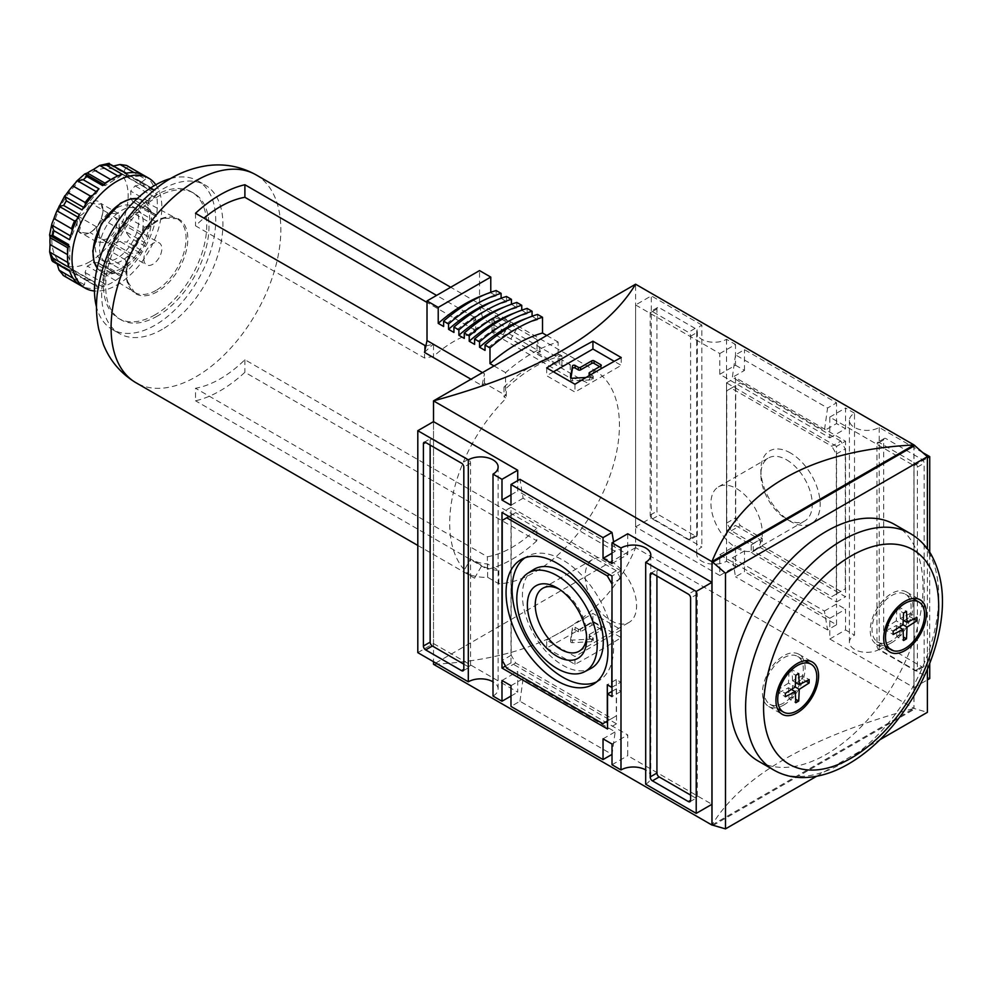 <?xml version="1.0" encoding="UTF-8"?>
<svg xmlns="http://www.w3.org/2000/svg" width="992" height="992" viewBox="0 0 992 992"><rect width="100%" height="100%" fill="white"/><g stroke="black" fill="none" stroke-linecap="round" stroke-linejoin="round"><path stroke-width="0.74" stroke-dasharray="4.96 3.72" d="M783.779 702.931A27.627 15.946 -60 0 1 769.966 704.295A27.627 15.946 -60 0 1 769.966 672.39A27.627 15.946 -60 0 1 797.593 656.444A27.627 15.946 -60 0 1 801.834 678.578A27.627 15.946 -60 0 1 783.779 702.931M783.779 705.002A30.169 17.422 -60 0 1 768.701 706.49A30.169 17.422 -60 0 1 768.701 671.658A30.169 17.422 -60 0 1 798.87 654.249A30.169 17.422 -60 0 1 803.495 678.416A30.169 17.422 -60 0 1 783.779 705.002M786.582 459.817A36.344 20.981 60 0 1 810.315 491.846A36.344 20.981 60 0 1 804.748 520.961A36.344 20.981 60 0 1 786.582 519.163L786.582 519.163A36.344 20.981 60 0 1 760.876 474.66A36.344 20.981 60 0 1 768.403 458.019A36.344 20.981 60 0 1 786.582 459.817M790.525 452.997A41.912 24.205 -120 0 0 760.876 470.109A41.912 24.205 -120 0 0 790.525 521.445L790.525 521.445A41.912 24.205 -120 0 0 820.161 504.333A41.912 24.205 -120 0 0 790.525 452.997M914.016 445.061L914.016 708.375L635.587 547.634L635.587 284.208M635.599 304.953L719.795 353.561L719.795 374.306L829.808 437.832L829.808 417.086L914.004 465.694L914.004 687.63L829.808 639.022L829.808 618.276L719.795 554.751L719.795 575.496L635.599 526.888L635.599 304.953L651.31 295.876L651.31 517.812L701.828 546.976A17.459 10.081 0 0 0 696.719 554.106A17.459 10.081 0 0 0 707.494 563.419A17.459 10.081 0 0 0 726.528 561.236L735.506 566.42L735.506 545.687L744.496 550.87L732.344 557.876L735.506 576.798L744.496 571.615L744.496 550.87M417.806 652.637L433.516 643.56L433.516 421.625L433.516 661.701M627.738 533.758L627.738 554.491L517.712 490.978L517.712 480.599M433.516 643.56L517.712 692.168L517.712 671.423L627.738 734.948L627.738 755.693L711.934 804.301M719.795 353.561L735.506 344.484L726.528 339.301A17.459 10.081 180 0 1 707.494 341.496A17.459 10.081 180 0 1 696.719 332.171A17.459 10.081 180 0 1 701.828 325.041L701.828 546.976M726.528 339.301L726.528 561.236M690.606 795.1L695.094 797.692A3.174 1.835 -120 0 0 696.682 797.841A3.174 1.835 -120 0 0 697.339 796.39L697.339 594.158A3.174 1.835 -120 0 0 695.094 590.277L659.172 569.532A3.174 1.835 -120 0 0 657.584 569.371A3.174 1.835 -120 0 0 656.927 570.834L656.927 576.017M922.87 452.662L879.21 427.453A17.459 10.081 180 0 1 860.176 429.635A17.459 10.081 180 0 1 849.4 420.323A17.459 10.081 180 0 1 854.509 413.193L854.509 635.128A17.459 10.081 0 0 0 849.4 642.258A17.459 10.081 0 0 0 860.176 651.57A17.459 10.081 0 0 0 879.21 649.388L929.727 678.553M879.21 427.453L879.21 649.388M493.012 696.062A17.459 10.081 0 0 0 498.133 688.932A17.459 10.081 0 0 0 493.012 681.802M645.693 784.213A17.459 10.081 0 0 0 650.814 777.083A17.459 10.081 0 0 0 645.693 769.953M613.602 541.917L615.189 551.366L612.014 553.201M615.189 551.366L523.119 498.22L519.957 479.31M523.119 498.22L510.979 505.238M732.344 557.876L824.402 611.035L827.564 629.945L836.554 624.762L744.496 571.615M827.564 629.945L735.506 576.798M519.957 701.245L523.119 678.677L615.189 731.823L612.014 754.391L519.957 701.245L510.979 706.428M735.506 354.863L732.344 377.431L824.402 430.578L827.564 408.01L735.506 354.863L744.496 349.68L836.554 402.826L827.564 408.01M695.094 328.414L659.172 307.669A3.174 1.835 -120 0 0 657.584 307.52A3.174 1.835 -120 0 0 656.927 308.971L656.927 511.202A3.174 1.835 -120 0 0 659.172 515.084L695.094 535.829A3.174 1.835 -120 0 0 696.682 535.99A3.174 1.835 -120 0 0 697.339 534.539L697.339 332.308A3.174 1.835 -120 0 0 695.094 328.414L688.361 332.308L652.426 311.562A3.174 1.835 -120 0 0 650.839 311.401A3.174 1.835 -120 0 0 650.182 312.864L650.182 515.084A3.174 1.835 -120 0 0 652.426 518.977L688.361 539.722A3.174 1.835 -120 0 0 689.948 539.871A3.174 1.835 -120 0 0 690.606 538.42L690.606 336.189A3.174 1.835 -120 0 0 688.361 332.308M701.828 325.041L651.31 295.876M719.795 374.306L735.506 365.23L735.506 344.484M829.808 437.832L845.531 428.755L836.554 423.572L824.402 430.578M735.506 365.23L744.496 370.413L732.344 377.431M829.808 417.086L845.531 408.01L845.531 428.755M854.509 413.193L845.531 408.01M914.004 465.694L927.396 457.969M914.004 687.63L927.396 679.904M929.727 663.512L929.727 552.184M829.808 639.022L845.531 629.945L854.509 635.128M829.808 618.276L845.531 609.2L845.531 629.945M824.402 611.035L836.554 604.016L845.531 609.2M719.795 554.751L735.506 545.687M719.795 575.496L735.506 566.42M635.599 526.888L651.31 517.812M927.396 669.253L927.396 548.836M913.917 445.011L913.917 708.424L927.396 712.318M894.71 524.532A136.536 78.827 -60 0 1 915.641 633.938A136.536 78.827 -60 0 1 826.448 754.267A136.536 78.827 -60 0 1 758.173 761.025M816.577 776.29L879.916 739.722M712.926 825.505L914.822 708.945M712.02 824.984L914.016 708.375C808.902 737.143 741.545 776.042 711.934 825.046M635.587 547.634L433.516 664.293C538.619 658.874 605.976 619.988 635.587 547.634M546.679 648.012L574.963 664.342A952.605 549.99 120 0 0 621.228 637.633L592.931 621.302A952.605 549.99 -60 0 1 546.679 648.012L546.679 640.187L574.963 656.518L621.228 629.821L592.931 613.478L546.679 640.187M621.228 637.633L621.228 629.821M592.931 621.302L592.931 613.478M596.638 681.888A71.759 41.428 -120 0 0 599.602 680.289A71.759 41.428 -120 0 0 598.722 597.953A71.759 41.428 -120 0 0 527.856 556.028A71.759 41.428 -120 0 0 524.991 557.789M533.572 569.594A57.152 32.996 -120 0 0 525.698 615.61A57.152 32.996 -120 0 0 562.848 665.334A57.152 32.996 -120 0 0 590.711 668.558M586.57 636.752A36.344 20.981 -120 0 0 586.644 634.595A36.344 20.981 -120 0 0 560.951 590.091A36.344 20.981 -120 0 0 559.042 589.074M610.898 620.595A36.344 20.981 -120 0 0 629.064 622.393A36.344 20.981 -120 0 0 629.064 580.432A36.344 20.981 -120 0 0 592.72 559.451A36.344 20.981 -120 0 0 587.152 588.566A36.344 20.981 -120 0 0 610.898 620.595M586.644 634.595L586.644 639.146M736.634 548.006A36.344 20.981 -120 0 0 754.8 549.804A36.344 20.981 -120 0 0 754.8 507.842A36.344 20.981 -120 0 0 718.456 486.861A36.344 20.981 -120 0 0 712.888 515.976A36.344 20.981 -120 0 0 736.634 548.006M840.819 441.068L740.218 382.986L735.729 385.578L735.729 517.812L740.218 525.586L762.228 538.296L762.228 546.071L840.819 591.443L845.308 588.851L845.308 448.843L840.819 441.068L831.829 446.251L731.24 388.182L726.752 390.774L726.752 522.995L731.24 530.77L753.25 543.48L753.25 551.254L831.829 596.626L836.318 594.034L836.318 454.026L831.829 446.251M836.318 454.026L845.308 448.843M836.318 594.034L845.308 588.851M831.829 596.626L840.819 591.443M753.25 551.254L762.228 546.071M753.25 543.48L762.228 538.296M731.24 530.77L740.218 525.586M726.752 522.995L735.729 517.812M726.752 390.774L735.729 385.578M731.24 388.182L740.218 382.986M836.554 446.388L726.528 382.862L726.528 530.646L751.229 544.906L751.229 552.68L836.554 601.946L836.554 446.388L845.531 441.192L735.506 377.679L735.506 525.462L760.207 539.722L760.207 547.497L845.531 596.762L845.531 441.192M836.554 601.946L845.531 596.762M751.229 552.68L760.207 547.497M751.229 544.906L760.207 539.722M726.528 530.646L735.506 525.462M726.528 382.862L735.506 377.679M620.769 682.186L620.769 578.472L616.28 570.698L515.691 512.628L511.202 515.22L511.202 655.216L515.691 663.003L611.791 718.481L616.28 715.889L616.28 679.594L620.769 682.186L612.014 687.245M620.769 578.472L612.014 583.532M616.28 679.594L607.302 684.778M616.28 715.889L607.526 720.948M611.791 718.481L602.814 723.664M515.691 663.003L506.714 668.186M511.202 655.216L502.225 660.412M511.202 515.22L502.225 520.403M515.691 512.628L508.958 516.51M616.28 570.698L609.547 574.591M620.992 570.834L510.979 507.309L510.979 662.867L616.503 723.8L616.503 688.795L620.992 691.387L620.992 570.834L612.014 576.017M620.992 691.387L612.014 696.57M616.503 688.795L612.014 691.387M616.503 723.8L607.526 728.984M510.979 662.867L505.474 666.041M510.979 507.309L501.989 512.492M917.377 467.12A3.174 1.835 -120 0 0 915.132 463.239L879.21 442.494A3.174 1.835 -120 0 0 877.622 442.333A3.174 1.835 -120 0 0 876.965 443.784L876.965 646.015A3.174 1.835 -120 0 0 879.21 649.909L915.132 670.654A3.174 1.835 -120 0 0 916.72 670.803A3.174 1.835 -120 0 0 917.377 669.352L917.377 467.12L924.122 463.239A3.174 1.835 -120 0 0 921.866 459.346L885.943 438.6A3.174 1.835 -120 0 0 884.356 438.452A3.174 1.835 -120 0 0 883.698 439.902L883.698 642.134A3.174 1.835 -120 0 0 885.943 646.015L921.866 666.76A3.174 1.835 -120 0 0 923.453 666.922A3.174 1.835 -120 0 0 924.122 665.458L924.122 463.239M463.822 664.169L468.311 666.76A3.174 1.835 -120 0 0 469.898 666.922A3.174 1.835 -120 0 0 470.555 665.458L470.555 463.239A3.174 1.835 -120 0 0 468.311 459.346L432.388 438.6A3.174 1.835 -120 0 0 430.801 438.452A3.174 1.835 -120 0 0 430.144 439.902L430.144 445.086M510.979 696.062L517.712 692.168M501.989 680.5L517.712 671.423M603.037 738.842L615.189 731.823M510.979 685.683L523.119 678.677M612.014 744.025L627.738 734.948M612.014 764.758L627.738 755.693M612.014 563.568L627.738 554.491M510.979 494.859L517.712 490.978M836.554 423.572L836.554 402.826M744.496 370.413L744.496 349.68M836.554 624.762L836.554 604.016M574.963 664.342L574.963 656.518M589.099 635.004A1.587 0.918 0 0 1 589.558 634.347L589.558 636.951L600.792 630.466A1.587 0.918 0 0 0 601.251 629.821A1.587 0.918 0 0 0 600.792 629.164L594.059 625.282A1.587 0.918 0 0 0 591.802 625.282L580.58 631.755A1.587 0.918 0 0 1 578.336 631.755L575.124 629.908A1.587 0.918 0 0 0 573.45 629.684A1.587 0.918 0 0 0 572.421 630.466L570.648 641.688A1.587 0.918 0 0 0 570.648 641.762A1.587 0.918 0 0 0 572.372 642.68L591.802 641.663A1.587 0.918 0 0 0 593.241 640.745A1.587 0.918 0 0 0 592.782 640.1L589.558 638.24A1.587 0.918 0 0 1 589.099 637.596L589.099 635.004A1.587 0.918 0 0 0 589.558 635.649L589.558 638.24M589.558 636.951A1.587 0.918 0 0 0 589.099 637.596M589.558 634.347L600.792 627.874A1.587 0.918 0 0 0 601.251 627.217A1.587 0.918 0 0 0 600.792 626.572L594.059 622.691A1.587 0.918 0 0 0 591.802 622.691L580.58 629.164L580.58 631.755M570.648 641.762L570.648 639.17A1.587 0.918 0 0 1 570.648 639.096L572.421 627.874A1.587 0.918 0 0 1 573.45 627.093A1.587 0.918 0 0 1 575.124 627.304L578.336 629.164A1.587 0.918 0 0 0 580.58 629.164M570.648 639.17A1.587 0.918 0 0 0 572.372 640.088L591.802 639.071A1.587 0.918 0 0 0 593.241 638.154A1.587 0.918 0 0 0 592.782 637.509L589.558 635.649M621.228 357.542L621.228 365.366L614.246 361.336M546.679 367.908L546.679 375.732L574.963 392.063L621.228 365.366M553.449 371.814L546.679 375.732M574.963 384.239L574.963 392.063M586.061 377.506L591.802 377.208A1.587 0.918 0 0 0 593.241 376.29A1.587 0.918 0 0 0 592.782 375.646L590.959 374.592M570.958 377.865L570.648 379.824A1.587 0.918 0 0 0 570.648 379.899A1.587 0.918 0 0 0 572.372 380.816L591.802 379.8A1.587 0.918 0 0 0 593.241 378.882A1.587 0.918 0 0 0 592.782 378.237L589.558 376.377A1.587 0.918 0 0 1 589.099 375.732L589.099 375.732A1.587 0.918 0 0 1 589.558 375.088L600.792 368.602A1.587 0.918 0 0 0 601.251 367.958A1.587 0.918 0 0 0 600.792 367.3L599.664 366.656M891.56 640.708A27.627 15.946 -60 0 1 877.746 642.072A27.627 15.946 -60 0 1 877.746 610.167A27.627 15.946 -60 0 1 905.374 594.22A27.627 15.946 -60 0 1 909.602 616.354A27.627 15.946 -60 0 1 891.56 640.708M891.56 642.779A30.169 17.422 -60 0 1 876.482 644.267A30.169 17.422 -60 0 1 876.482 609.435A30.169 17.422 -60 0 1 906.638 592.026A30.169 17.422 -60 0 1 911.264 616.193A30.169 17.422 -60 0 1 891.56 642.779M904.146 620.744L910.197 616.85L910.197 613.478L916.93 617.371M910.197 616.85L913.83 618.946M910.197 613.478L900.314 618.537L903.228 620.211M900.314 618.537L899.756 607.451L906.49 611.345M899.756 607.451L896.83 609.138L903.576 613.031M896.83 609.138L896.272 620.868L903.005 624.762L900.314 623.199L903.166 621.364M896.272 620.868L886.389 627.217L893.135 631.11M886.389 627.217L886.389 630.59L893.135 634.483M886.389 630.59L896.272 625.53L899.186 627.217M896.272 625.53L896.83 636.616L903.576 640.51M896.83 636.616L899.756 634.93L903.39 637.038M899.756 634.93L900.104 627.738M900.153 626.597L900.314 623.199M796.365 682.967L802.416 679.074L806.062 681.182M802.416 679.074L802.416 675.701L809.15 679.594M802.416 675.701L792.546 680.76L795.448 682.434M792.546 680.76L791.976 669.674L798.709 673.568M791.976 669.674L789.062 671.361L795.795 675.254M789.062 671.361L788.504 683.091L795.237 686.985L792.546 685.422L795.398 683.587M788.504 683.091L778.621 689.44L785.354 693.334M778.621 689.44L778.621 692.813L785.354 696.706M778.621 692.813L788.504 687.754L791.405 689.44M788.504 687.754L789.062 698.839L795.795 702.733M789.062 698.839L791.976 697.153L795.621 699.261M791.976 697.153L792.323 689.961M792.372 688.82L792.546 685.422M107.942 212.982L96.708 226.945L96.708 241.912L107.942 242.916L119.164 228.954L101.209 218.587C99.758 224.502 96.013 229.164 89.974 232.55A18.327 10.59 120 0 0 101.209 218.587L102.945 212.102L101.209 203.62A18.327 10.59 120 0 0 89.974 202.616C95.951 204.253 99.696 204.588 101.209 203.62L119.164 213.987L107.942 212.982L89.974 202.616A18.327 10.59 120 0 0 78.752 216.578A18.327 10.59 120 0 0 78.752 231.545A18.327 10.59 120 0 0 89.974 232.55C88.536 233.529 84.791 233.194 78.752 231.545C81.009 227.862 81.009 222.878 78.752 216.578C84.729 213.268 88.462 208.618 89.974 202.616M119.164 228.954L119.164 213.987M132.854 201.81L153.066 213.478L148.242 208.146A57.152 32.996 -60 0 0 148.242 201.215L154.826 197.296L156.265 193.948L140.542 184.872L135.036 185.876L130.671 191.072A57.152 32.996 120 0 1 130.671 198.003L132.854 201.81L155.546 214.421L135.036 202.752M153.066 213.478L154.826 214.173L156.265 216.541A63.513 36.667 120 0 0 156.265 193.948M49.922 235.476L69.849 246.487L49.674 235.166M84.742 173.972L85.448 173.947M126.406 173.203L127.15 174.803L107.372 163.382L108.178 163.122M107.372 163.382L106.789 165.391L107.917 165.627A57.152 32.996 120 0 1 113.113 166.098L114.179 166.148M145.452 179.192L141.348 182.392A57.152 32.996 -60 0 1 144.348 186.67L146.766 188.48L155.273 190.278L137.218 179.44L155.273 190.278A63.513 36.667 120 0 0 145.502 176.365L145.452 179.192L125.662 167.772L129.778 167.288A63.513 36.667 -60 0 0 128.464 166.47M125.662 167.772L123.764 172.248A57.152 32.996 120 0 1 126.765 176.514L127.745 177.494L137.218 179.44M156.265 216.541L140.542 207.464L136.412 203.372M132.978 212.834L126.765 217.05L144.348 227.205L152.756 224.254L132.978 212.834L139.562 212.251A63.513 36.667 -60 0 0 140.542 207.464M144.348 227.205A57.152 32.996 -60 0 1 141.348 234.943L123.764 224.787A57.152 32.996 120 0 0 126.765 217.05M123.764 224.787L125.662 231.669L129.778 237.46A63.513 36.667 -60 0 1 127.1 242.11L120.032 241.44L113.113 243.238A57.152 32.996 120 0 1 107.917 249.711L107.372 257.188L110.162 263.19A63.513 36.667 -60 0 1 106.491 266.426L100.886 264.901L97.762 262.607L93.36 262.607A57.152 32.996 120 0 1 90.359 264.467A57.152 32.996 120 0 1 87.358 266.079L85.052 272.465L86.936 277.723A63.513 36.667 -60 0 1 83.266 278.702L98.989 287.779L83.266 278.702M97.117 285.944L93.174 281.319L90.384 280.128A57.152 32.996 -60 0 1 85.188 279.657L84.469 284.816L82.051 286.266A63.513 36.667 120 0 0 98.989 287.779L77.339 274.524L80.563 277.562M77.339 274.524L74.14 270.332L72.813 269.973A57.152 32.996 120 0 1 67.605 269.514C65.596 269.415 64.616 270.717 64.678 273.395L66.328 277.19A63.513 36.667 -60 0 1 64.964 276.47M57.536 264.269L56.966 263.364A57.152 32.996 120 0 1 53.952 259.086L53.196 258.242L51.919 260.574M141.348 234.943L145.452 243.09L125.662 231.669M152.756 224.254L155.273 221.328A63.513 36.667 120 0 1 145.502 246.537L145.452 243.09M113.113 243.238L130.696 253.382L139.81 252.861L142.811 251.187L127.1 242.11M130.696 253.382A57.152 32.996 -60 0 1 125.488 259.854L127.15 268.609L107.372 257.188M142.811 251.187A63.513 36.667 120 0 1 125.872 272.254L127.15 268.609M99.659 264.021L117.974 274.263L110.943 272.763A57.152 32.996 -60 0 1 104.941 276.222L104.83 283.886L102.647 286.8A63.513 36.667 120 0 0 112.431 282.398A63.513 36.667 120 0 0 122.214 275.503L120.02 275.937L100.886 264.889M56.966 263.364L76 274.809L79.36 284.716M74.536 273.507A57.152 32.996 -60 0 1 71.536 269.241L76 274.809M53.952 259.086L71.536 269.241L71.511 271.163L51.733 259.743M71.511 271.163L69.75 271.324M67.555 254.634L69.775 260.102L68.597 267.146M67.642 247.752L69.452 246.586L68.597 244.553M68.349 246.103L69.452 246.586M71.536 228.706L72.156 235.228L69.589 239.754M76.595 220.001L78.752 218.24L77.984 217.174M79.36 214.545L78.827 217.657M85.374 204.774L84.94 207.539L82.051 209.907M92.64 195.424L96.348 193.316L97.117 192.138L96.174 191.592M98.989 188.827L97.117 192.138M102.647 185.578L104.83 185.306L103.862 184.586M104.941 183.148L104.954 185.702L119.449 176.861L117.85 175.944M110.124 180.085A57.152 32.996 -60 0 1 110.943 179.676L116.709 178.833M122.214 174.282L119.449 176.861M127.15 174.803L125.488 175.782L107.917 165.627M132.556 176.861L125.488 175.782A57.152 32.996 -60 0 1 130.696 176.241L132.556 176.861L139.81 175.931L134.056 172.608M142.811 174.815L139.81 175.931M101.209 218.587A18.327 10.59 120 0 0 102.945 210.093A18.327 10.59 120 0 0 101.209 203.62M474.536 578.2L481.839 565.552L470.617 559.066L481.839 565.552A105.425 60.872 120 0 0 498.84 570.425L487.605 563.952A105.425 60.872 -60 0 1 470.617 559.066L463.314 571.714L474.536 578.2A120.032 69.304 120 0 1 506.267 398.189L504.01 396.887A120.032 69.304 120 0 1 505.585 395.362L484.48 383.172A120.032 69.304 120 0 0 482.013 385.603L471.002 379.242M492.069 332.258L492.069 318.779L493.929 318.06A120.032 69.304 -60 0 1 510.471 321.954L518.221 326.232L510.855 338.842L587.264 382.949A105.425 60.872 120 0 0 570.264 378.076L493.929 334.006L492.069 332.258L493.929 331.886A105.425 60.872 120 0 1 503.155 334.614L587.264 382.949L594.568 370.301L450.703 287.246M536.796 528.252L244.9 359.724A105.425 60.872 -60 0 1 195.511 388.244L195.511 400.793A120.032 69.304 -60 0 0 220.212 390.774A120.032 69.304 -60 0 0 244.9 372.273L536.796 540.789L536.796 528.252A105.425 60.872 120 0 1 487.394 556.76L195.511 388.244M540.392 351.9L537.019 339.636L537.019 352.507A120.032 69.304 120 0 1 540.392 351.9L482.906 318.705A120.032 69.304 -60 0 0 473.928 320.738L475.788 319.114L473.928 316.969L473.928 329.518L427.006 302.424M473.928 329.518L475.788 331.588L473.928 333.064A105.425 60.872 120 0 0 433.516 356.401L424.526 358.038L195.511 225.816A105.425 60.872 -60 0 1 203.955 218.141M425.866 346.022L433.516 344.063L433.516 356.401M536.796 540.789A120.032 69.304 120 0 1 512.095 559.29A120.032 69.304 120 0 1 487.394 569.309L195.511 400.793M417.806 545.439L463.314 571.714A120.032 69.304 -60 0 0 487.605 577.294L498.84 583.78A120.032 69.304 120 0 0 534.552 572.26A120.032 69.304 120 0 0 612.969 466.488A120.032 69.304 120 0 0 594.568 370.301M424.526 352.408A120.032 69.304 -60 0 1 433.516 344.063M473.928 316.969L436.579 295.405M537.019 352.507L558.124 364.696L558.124 342.017A147.337 85.064 120 0 0 505.585 372.62L505.585 395.362M492.069 318.779L493.929 320.652L570.264 364.734A120.032 69.304 120 0 0 561.943 365.676L559.699 364.386A120.032 69.304 120 0 0 558.124 364.696M487.394 569.309L487.394 556.76M244.9 359.724L244.9 372.273M195.511 213.268L195.511 225.816M157.331 291.673A43.102 24.887 -60 0 1 127.633 281.517A43.102 24.887 -60 0 1 164.176 218.215A43.102 24.887 -60 0 1 187.624 242.966A43.102 24.887 -60 0 1 157.331 291.673M157.331 316.101A73.036 42.16 -60 0 1 120.826 319.722A73.036 42.16 -60 0 1 120.826 235.389A73.036 42.16 -60 0 1 193.849 193.217A73.036 42.16 -60 0 1 205.046 251.745A73.036 42.16 -60 0 1 157.331 316.101M155.087 314.811A73.036 42.16 -60 0 1 118.581 318.42A73.036 42.16 -60 0 1 118.569 234.087A73.036 42.16 -60 0 1 191.605 191.927A73.036 42.16 -60 0 1 202.802 250.443A73.036 42.16 -60 0 1 155.087 314.811M170.649 178.535A85.734 49.501 -60 0 1 197.954 180.928A85.734 49.501 -60 0 1 211.098 249.624A85.734 49.501 -60 0 1 155.087 325.178A85.734 49.501 -60 0 1 112.22 329.418A85.734 49.501 -60 0 1 96.497 306.962M162.279 329.319A85.734 49.501 -60 0 1 119.412 333.572A85.734 49.501 -60 0 1 119.412 234.571A85.734 49.501 -60 0 1 205.146 185.07A85.734 49.501 -60 0 1 218.29 253.778A85.734 49.501 -60 0 1 162.279 329.319M487.605 577.294L487.605 563.952M490.767 292.28L490.767 292.764A147.337 85.064 120 0 0 484.059 294.922M561.943 365.676L561.943 355.843A132.097 76.26 120 0 0 506.267 388.318L506.267 398.189M498.84 583.78L498.84 570.425M570.264 364.734L570.264 378.076M537.019 339.636L479.545 306.441L479.545 270.593M490.767 292.764L496.161 295.876L496.161 290.532M501.096 298.245L506.49 301.828L506.49 296.484M511.426 304.209L516.82 307.793L516.82 302.448M521.755 310.174L527.136 313.757L527.136 308.413M532.084 316.237L537.577 319.784L537.577 314.439M546.79 335.482L558.124 342.017M482.484 372.608L484.48 373.761L482.013 385.603M484.48 383.172L484.48 373.761M494.016 365.949L505.585 372.62M559.699 364.386L559.699 354.553L561.943 355.843M559.699 354.553A132.097 76.26 120 0 0 558.124 354.913A132.097 76.26 120 0 0 505.585 385.553A132.097 76.26 120 0 0 504.01 387.016L506.267 388.318M504.01 387.016L504.01 396.887M482.906 318.705L479.545 306.441M121.408 260.946A30.888 17.831 -60 0 1 105.97 262.483A30.888 17.831 -60 0 1 105.97 226.808A30.888 17.831 -60 0 1 136.859 208.977A30.888 17.831 -60 0 1 141.596 233.728A30.888 17.831 -60 0 1 121.408 260.946M116.92 258.354A30.888 17.831 -60 0 1 101.482 259.892A30.888 17.831 -60 0 1 101.482 224.217A30.888 17.831 -60 0 1 132.37 206.386A30.888 17.831 -60 0 1 137.107 231.136A30.888 17.831 -60 0 1 116.92 258.354M155.818 184.76A63.513 36.667 -60 0 1 116.92 284.989A63.513 36.667 -60 0 1 94.476 291.003M143.865 259.061A12.698 7.328 120 0 0 146.494 264.876A12.698 7.328 120 0 0 159.204 257.548A12.698 7.328 120 0 0 159.191 242.879A12.698 7.328 120 0 0 149.408 246.276A12.698 7.328 120 0 0 143.865 259.061M98.964 233.132A12.698 7.328 120 0 0 101.593 238.948A12.698 7.328 120 0 0 114.291 231.62A12.698 7.328 120 0 0 114.291 216.95A12.698 7.328 120 0 0 107.942 217.583A12.698 7.328 120 0 0 98.964 233.132M107.942 242.916L89.974 232.55M96.708 241.912L78.752 231.545M96.708 226.945L78.752 216.578M537.577 319.784A147.337 85.064 120 0 0 485.038 350.387M532.084 316.609A147.337 85.064 120 0 0 526.988 318.209M527.136 313.757A147.337 85.064 120 0 0 474.598 344.36M521.755 310.645A147.337 85.064 120 0 0 515.046 312.815M516.82 307.793A147.337 85.064 120 0 0 464.268 338.396M511.426 304.68A147.337 85.064 120 0 0 504.717 306.85M506.49 301.828A147.337 85.064 120 0 0 453.939 332.444M501.096 298.728A147.337 85.064 120 0 0 494.388 300.886M496.161 295.876A147.337 85.064 120 0 0 443.622 326.48M697.339 594.158L690.606 598.052M695.094 590.277L688.361 594.158M690.606 336.189L697.339 332.308M690.606 538.42L697.339 534.539M688.361 539.722L695.094 535.829M652.426 518.977L659.172 515.084M650.182 515.084L656.927 511.202M650.182 312.864L656.927 308.971M652.426 311.562L659.172 307.669M917.377 669.352L924.122 665.458M915.132 670.654L921.866 666.76M879.21 649.909L885.943 646.015M876.965 646.015L883.698 642.134M876.965 443.784L883.698 439.902M879.21 442.494L885.943 438.6M915.132 463.239L921.866 459.346M470.555 463.239L463.822 467.12M468.311 459.346L461.578 463.239M470.555 665.458L468.311 666.76M430.144 439.902L432.388 438.6M697.339 796.39L695.094 797.692M656.927 570.834L659.172 569.532M600.792 626.572L600.792 629.164M594.059 622.691L594.059 625.282M591.802 622.691L591.802 625.282M578.336 629.164L578.336 631.755M575.124 627.304L575.124 629.908M572.421 627.874L572.421 630.466M570.648 639.096L570.648 641.688M572.372 640.088L572.372 642.68M591.802 639.071L591.802 641.663M592.782 637.509L592.782 640.1M600.792 627.874L600.792 630.466M600.792 367.3L600.792 368.602M570.648 379.824L570.648 377.394M572.372 380.816L572.372 378.225M591.802 379.8L591.802 377.208M592.782 378.237L592.782 375.646M589.558 376.377L589.558 375.422M589.558 375.088L589.558 372.496M910.433 533.597A136.536 78.827 -60 0 1 931.364 643.014A136.536 78.827 -60 0 1 842.158 763.332A136.536 78.827 -60 0 1 773.896 770.102M148.242 208.146L130.671 198.003M139.562 181.214A63.513 36.667 -60 0 1 140.542 184.872M89.974 261.652A53.977 31.161 -60 0 1 56.916 214.632A53.977 31.161 -60 0 1 123.033 176.452A53.977 31.161 -60 0 1 89.974 261.652M145.502 246.537L129.778 237.46M139.81 252.861L120.032 241.44M125.488 259.854L107.917 249.711M125.872 272.254L110.162 263.19M122.214 275.503L106.491 266.426M110.943 272.763L93.36 262.607M104.941 276.222L87.358 266.079M104.83 283.886L85.052 272.465M102.647 286.8L86.936 277.723M90.384 280.128L72.813 269.973M85.188 279.657L67.605 269.514M84.469 284.816L64.678 273.395M82.051 286.266L66.328 277.19M78.827 281.554L73.073 278.244M69.452 263.45L67.853 262.533M67.642 254.684A57.152 32.996 -60 0 1 67.58 253.778M71.511 236.493L70.568 235.947M84.469 207.886L83.626 207.402M104.83 185.306L85.052 173.885M130.696 176.241L113.113 166.098M145.502 176.365L129.778 167.288M141.348 182.392L123.764 172.248M144.348 186.67L126.765 176.514M152.756 189.584L132.978 178.163M154.826 197.296L135.036 185.876M148.242 201.215L130.671 191.072M493.929 318.06L493.929 331.886M510.471 321.954L503.155 334.614M424.526 345.489L424.526 358.038M255.973 174.815A120.032 69.304 -60 0 1 274.375 271.002A120.032 69.304 -60 0 1 195.957 376.774A120.032 69.304 -60 0 1 135.941 382.714M473.928 320.738L473.928 333.064M493.929 320.652L493.929 334.006M156.042 290.408A42.47 24.527 -60 0 1 134.441 292.293A42.47 24.527 -60 0 1 134.813 243.462A42.47 24.527 -60 0 1 176.911 218.736A42.47 24.527 -60 0 1 183.892 252.638A42.47 24.527 -60 0 1 156.042 290.408M137.194 198.623A41.304 23.845 -60 0 1 142.588 200.26A41.304 23.845 -60 0 1 149.37 233.244A41.304 23.845 -60 0 1 122.289 269.96A41.304 23.845 -60 0 1 101.283 271.796A41.304 23.845 -60 0 1 97.166 267.952M121.408 268.423A40.04 23.114 -60 0 1 96.894 233.542A40.04 23.114 -60 0 1 145.936 205.232A40.04 23.114 -60 0 1 121.408 268.423M155.273 221.328L139.562 212.251M769.966 704.295L777.381 708.573M797.593 656.444L805.008 660.722M786.582 519.163L790.525 521.445M760.876 474.66L760.876 470.109M696.719 554.106L696.719 332.171M849.4 642.258L849.4 420.323M498.133 688.932L498.133 466.996M650.814 777.083L650.814 555.148M527.856 556.028L521.879 559.141M599.602 680.289L593.91 683.897M579.117 651.236L629.064 622.393M542.773 588.281L592.72 559.451M560.951 590.091L557.008 587.81M754.8 549.804L804.748 520.961M718.456 486.861L768.403 458.019M696.682 535.99L689.948 539.871M657.584 307.52L650.839 311.401M923.453 666.922L916.72 670.803M884.356 438.452L877.622 442.333M463.165 670.803L469.898 666.922M424.068 442.333L430.801 438.452M689.948 801.734L696.682 797.841M650.839 573.264L657.584 569.371M593.241 640.745L593.241 638.154M601.251 629.821L601.251 627.217M570.648 377.307L570.648 379.899M593.241 376.29L593.241 378.882M601.251 365.366L601.251 367.958M877.746 642.072L885.162 646.35M905.374 594.22L912.789 598.498M876.482 644.267L889.948 652.054M906.638 592.026L920.117 599.8M768.701 706.49L782.167 714.277M798.87 654.249L812.336 662.024M97.762 262.607L117.974 274.263M74.14 270.332L93.174 281.319M53.196 258.242L72.218 269.229M84.742 174.034L104.941 185.702M106.789 165.391L125.823 176.378M127.745 177.494L146.766 188.48M475.788 331.588L475.788 319.114M118.581 318.42L120.826 319.722M191.605 191.927L193.849 193.217M112.22 329.418L119.412 333.572M197.954 180.928L205.146 185.07M97.154 268.026L101.283 271.796L134.441 292.293L127.633 281.517M137.256 198.574L142.588 200.26L176.911 218.736L164.176 218.215M101.482 259.892L105.97 262.483M132.37 206.386L136.859 208.977M69.775 260.102L69.862 246.5M72.156 235.228L78.752 218.24M84.94 207.539L96.348 193.316M102.945 212.102L102.945 210.093M101.593 238.948L146.494 264.876M114.291 216.95L159.191 242.879"/><path stroke-width="1.49" d="M797.258 710.706A27.627 15.946 -60 0 1 783.444 712.07A27.627 15.946 -60 0 1 783.444 680.177A27.627 15.946 -60 0 1 811.072 664.218A27.627 15.946 -60 0 1 815.3 686.365A27.627 15.946 -60 0 1 797.258 710.706M916.93 617.371L907.048 622.418L906.49 611.345L903.576 613.031L903.005 624.762L893.135 631.11L893.135 634.483L903.005 629.424L903.576 640.51L906.49 638.823L907.048 627.093L916.93 620.744L916.93 617.371M905.026 648.483A27.627 15.946 -60 0 1 891.213 649.847A27.627 15.946 -60 0 1 891.213 617.954A27.627 15.946 -60 0 1 918.84 601.995A27.627 15.946 -60 0 1 923.081 624.142A27.627 15.946 -60 0 1 905.026 648.483M914.016 445.061L914.016 444.949C808.902 450.368 741.545 489.267 711.934 561.621L433.516 400.88L433.516 421.625L517.712 470.233L517.712 480.599M927.396 548.836L927.396 456.68L914.016 444.949L635.587 284.208C605.976 333.213 538.619 372.099 433.516 400.88L635.587 284.208M621.228 357.542L592.931 341.198A952.605 549.99 120 0 0 546.679 367.908L574.963 384.239A952.605 549.99 -60 0 1 621.228 357.542M433.516 661.701L433.516 664.293L711.934 825.046L712.02 561.571L712.02 824.984L725.499 828.878L725.499 573.24L712.02 561.571L913.917 445.011M696.21 813.378L696.21 591.443L645.693 562.278L645.693 784.213L696.21 813.378L711.934 804.301L711.934 582.366L627.738 533.758L612.014 542.822L612.014 563.568L603.037 558.384L612.014 553.201M690.606 598.052A3.174 1.835 -120 0 0 688.361 594.158L652.426 573.426A3.174 1.835 -120 0 0 650.839 573.264A3.174 1.835 -120 0 0 650.182 574.715L650.182 776.947A3.174 1.835 -120 0 0 652.426 780.84L688.361 801.573A3.174 1.835 -120 0 0 689.948 801.734A3.174 1.835 -120 0 0 690.606 800.284L690.606 598.052M613.602 541.917L612.014 532.456L519.957 479.31L510.979 484.493L510.979 505.238L501.989 500.055L501.989 479.31L493.012 474.126A17.459 10.081 180 0 0 498.133 466.996A17.459 10.081 180 0 0 487.345 457.672A17.459 10.081 180 0 0 468.311 459.866L468.311 681.802A17.459 10.081 0 0 1 493.012 681.802M493.012 474.126L493.012 696.062L501.989 701.245L510.979 696.062M645.693 769.953A17.459 10.081 0 0 0 620.992 769.953L620.992 548.018A17.459 10.081 180 0 1 640.026 545.823A17.459 10.081 180 0 1 650.814 555.148A17.459 10.081 180 0 1 645.693 562.278M612.014 532.456L603.037 537.639L603.037 558.384M620.992 769.953L612.014 764.758L612.014 744.025L603.037 738.842L603.037 759.574L612.014 754.391M603.037 759.574L510.979 706.428L510.979 685.683L501.989 680.5L501.989 701.245M603.037 537.639L510.979 484.493M461.578 463.239L425.655 442.494A3.174 1.835 -120 0 0 424.068 442.333A3.174 1.835 -120 0 0 423.41 443.784L423.41 646.015A3.174 1.835 -120 0 0 425.655 649.909L461.578 670.654A3.174 1.835 -120 0 0 463.165 670.803A3.174 1.835 -120 0 0 463.822 669.352L463.822 467.12A3.174 1.835 -120 0 0 461.578 463.239M468.311 459.866L417.806 430.702L417.806 652.637L468.311 681.802M927.396 457.969L929.727 456.618L922.87 452.662M927.396 679.904L929.727 678.553L929.727 663.512M929.727 552.184L929.727 456.618M879.916 739.722L927.396 712.318L927.396 669.253M773.896 770.102L758.173 761.025A136.536 78.827 -60 0 1 758.173 603.359A136.536 78.827 -60 0 1 894.71 524.532L910.433 533.597A136.536 78.827 -60 0 0 773.896 612.436A136.536 78.827 -60 0 0 773.896 770.102C782.192 774.839 791.318 777.331 801.276 777.579C816.763 777.79 832.511 773.252 848.507 763.964C863.995 754.949 878.441 742.599 891.858 726.913C914.178 700.34 929.454 670.815 937.713 638.34C945.872 604.612 943.528 576.389 930.657 553.66C925.449 545.129 918.716 538.445 910.433 533.597M725.499 573.24L927.396 456.68M725.499 828.878L816.577 776.29M712.926 562.092L914.822 445.52M557.008 668.472A56.866 32.835 -120 0 0 584.734 671.671A56.866 32.835 -120 0 0 585.441 605.616A56.866 32.835 -120 0 0 527.88 573.202A56.866 32.835 -120 0 0 520.044 618.996A56.866 32.835 -120 0 0 557.008 668.472M527.372 604.922A41.912 24.205 60 0 1 557.008 587.81A41.912 24.205 60 0 1 586.644 639.146A41.912 24.205 60 0 1 557.008 656.258A41.912 24.205 60 0 1 527.372 604.922M557.008 680.859A72.056 41.602 -120 0 0 593.91 683.897A72.056 41.602 -120 0 0 593.03 601.239A72.056 41.602 -120 0 0 521.879 559.141A72.056 41.602 -120 0 0 509.702 616.565A72.056 41.602 -120 0 0 557.008 680.859M524.991 557.789A71.759 41.428 -120 0 0 516.534 615.871A71.759 41.428 -120 0 0 562.848 677.263A71.759 41.428 -120 0 0 596.638 681.888M584.734 671.671L590.711 668.558A57.152 32.996 -120 0 0 591.418 602.169A57.152 32.996 -120 0 0 533.572 569.594L527.88 573.202M559.042 589.074A36.344 20.981 -120 0 0 542.773 588.281A36.344 20.981 -120 0 0 537.205 617.408A36.344 20.981 -120 0 0 560.951 649.438A36.344 20.981 -120 0 0 579.117 651.236A36.344 20.981 -120 0 0 586.57 636.752M611.791 583.668L607.302 575.881L506.714 517.812L502.225 520.403L502.225 660.412L506.714 668.186L602.814 723.664L607.302 721.072L607.302 684.778L611.791 687.369L612.014 583.532M508.958 516.51L506.714 517.812M609.547 574.591L607.302 575.881M612.014 696.57L612.014 576.017L501.989 512.492L501.989 668.05L607.526 728.984L607.526 693.978L612.014 696.57M612.014 691.387L607.526 693.978M505.474 666.041L501.989 668.05M430.144 445.086L430.144 642.134A3.174 1.835 -120 0 0 432.388 646.015L463.822 664.169M656.927 576.017L656.927 773.053A3.174 1.835 -120 0 0 659.172 776.947L690.606 795.1M417.806 430.702L433.516 421.625M501.989 479.31L517.712 470.233M696.21 591.443L711.934 582.366M620.992 548.018L612.014 542.822M501.989 500.055L510.979 494.859M592.931 341.198L592.931 349.023L553.449 371.814M614.246 361.336L592.931 349.023M590.959 374.592L589.558 373.786A1.587 0.918 0 0 1 589.099 373.141A1.587 0.918 0 0 1 589.558 372.496L600.792 366.011A1.587 0.918 0 0 0 601.251 365.366A1.587 0.918 0 0 0 600.792 364.709L594.059 360.828A1.587 0.918 0 0 0 591.802 360.828L580.58 367.3A1.587 0.918 0 0 1 578.336 367.3L575.124 365.453A1.587 0.918 0 0 0 573.45 365.23A1.587 0.918 0 0 0 572.421 366.011L570.648 377.233A1.587 0.918 0 0 0 570.648 377.307A1.587 0.918 0 0 0 572.372 378.225L586.061 377.506M599.664 366.656L594.059 363.419A1.587 0.918 0 0 0 591.802 363.419L580.58 369.892L580.58 367.3M570.958 377.865L572.421 368.602A1.587 0.918 0 0 1 573.45 367.821A1.587 0.918 0 0 1 575.124 368.044L578.336 369.892A1.587 0.918 0 0 0 580.58 369.892M797.258 712.777A30.169 17.422 -60 0 1 782.167 714.277A30.169 17.422 -60 0 1 782.167 679.446A30.169 17.422 -60 0 1 812.336 662.024A30.169 17.422 -60 0 1 816.962 686.191A30.169 17.422 -60 0 1 797.258 712.777M905.026 650.554A30.169 17.422 -60 0 1 889.948 652.054A30.169 17.422 -60 0 1 889.948 617.21A30.169 17.422 -60 0 1 920.117 599.8A30.169 17.422 -60 0 1 924.742 623.968A30.169 17.422 -60 0 1 905.026 650.554M785.354 696.706L795.237 691.647L795.795 702.733L798.709 701.046L799.279 689.316L809.15 682.967L809.15 679.594L799.279 684.654L798.709 673.568L795.795 675.254L795.237 686.985L785.354 693.334L785.354 696.706M913.83 618.946L916.93 620.744M903.228 620.211L907.048 622.418M899.186 627.217L903.005 629.424M903.39 637.038L906.49 638.823M903.005 624.762L907.048 627.093M900.104 627.738L900.153 626.597M903.166 621.364L904.146 620.744M806.062 681.182L809.15 682.967M795.448 682.434L799.279 684.654M791.405 689.44L795.237 691.647M795.621 699.261L798.709 701.046M795.237 686.985L799.279 689.316M792.323 689.961L792.372 688.82M795.398 683.587L796.365 682.967M67.853 262.533L49.674 252.03L50.059 244.54A57.152 32.996 120 0 1 50.059 237.609L49.6 234.856L51.882 223.746L53.952 218.55A57.152 32.996 120 0 1 56.966 210.812L64.827 195.709L66.328 200.83A63.513 36.667 -60 0 0 63.649 205.468L59.036 206.237L77.984 217.174M73.073 278.244L59.036 270.134L63.649 275.652L79.36 284.716A63.513 36.667 120 0 1 69.589 270.804L51.919 260.574L49.674 252.03L52.886 258.069L68.597 267.146A63.513 36.667 120 0 1 68.597 244.553L52.886 235.476L49.96 235.488M70.568 235.947L51.733 225.072L53.866 230.69A63.513 36.667 -60 0 0 52.886 235.476M51.733 225.072L51.882 223.746M83.626 207.402L64.678 196.466L67.605 192.374A57.152 32.996 120 0 1 72.813 185.901L77.339 180.718L83.266 179.75A63.513 36.667 -60 0 1 86.936 176.514L85.473 173.96M110.856 179.626L93.36 169.533A57.152 32.996 120 0 0 87.358 172.992L84.742 173.972L76.272 181.511M93.36 169.533L99.659 165.441L106.491 165.218A63.513 36.667 -60 0 1 110.162 164.238L126.406 173.203M109.281 163.308L99.659 165.441L117.85 175.944M113.113 166.098L120.032 164.511L126.43 165.404L148.676 178.138A63.513 36.667 -60 0 1 155.818 184.76M63.017 275.243L63.649 275.652A63.513 36.667 -60 0 0 64.964 276.47L63.017 275.243M59.036 270.134L56.966 263.364M53.952 218.55L71.536 228.706A57.152 32.996 -60 0 1 74.536 220.968L76.595 220.001M85.374 204.774L85.188 202.517L67.605 192.374M85.188 202.517A57.152 32.996 -60 0 1 90.384 196.044L92.64 195.424M427.006 302.424L244.9 197.296A105.425 60.872 -60 0 0 203.955 218.141M436.579 295.405L244.9 184.748A120.032 69.304 120 0 0 195.511 213.268L425.866 346.022M471.002 379.242L424.526 352.408L427.006 340.566L482.484 372.608M244.9 184.748L244.9 197.296M96.497 306.962A85.734 49.501 -60 0 1 170.649 178.535M484.059 294.922A147.337 85.064 120 0 0 438.228 323.367L438.228 307.408L490.767 277.078L490.767 292.28M427.006 340.566L427.006 300.936L479.545 270.593L490.767 277.078M494.388 300.886A147.337 85.064 120 0 0 448.558 329.332L448.558 323.975L443.622 321.123A153.686 88.734 120 0 1 496.161 290.532L501.096 293.384L501.096 298.245M504.717 306.85A147.337 85.064 120 0 0 458.887 335.296L458.887 329.939L453.939 327.087A153.686 88.734 120 0 1 506.49 296.484L511.426 299.336L511.426 304.209M515.046 312.815A147.337 85.064 120 0 0 469.216 341.248L469.216 335.891L464.268 333.039A153.686 88.734 120 0 1 516.82 302.448L521.755 305.3L521.755 310.174M526.988 318.209A147.337 85.064 120 0 0 479.545 347.212L479.545 341.856L474.598 339.004A153.686 88.734 120 0 1 527.136 308.413L532.084 311.265L532.084 316.237M494.016 365.949L489.986 363.618L489.986 347.882L485.038 345.03A153.686 88.734 120 0 1 537.577 314.439L542.525 317.291L542.525 333.014L546.79 335.482M485.038 345.03L485.038 350.387L479.545 347.212M474.598 339.004L474.598 344.36L469.216 341.248M464.268 333.039L464.268 338.396L458.887 335.296M453.939 327.087L453.939 332.444L448.558 329.332M443.622 321.123L443.622 326.48L438.228 323.367M427.006 300.936L438.228 307.408M94.476 291.003A63.513 36.667 -60 0 1 85.163 288.139A63.513 36.667 -60 0 1 85.163 214.805A63.513 36.667 -60 0 1 148.676 178.138M128.464 166.47A63.513 36.667 -60 0 0 127.1 165.751L142.811 174.815A63.513 36.667 120 0 0 125.872 173.302L110.162 164.238M106.491 165.218L122.214 174.282A63.513 36.667 120 0 0 102.647 185.578L86.936 176.514M83.266 179.75L98.989 188.827A63.513 36.667 120 0 0 82.051 209.907L66.328 200.83M63.649 205.468L79.36 214.545A63.513 36.667 120 0 0 69.589 239.754L53.866 230.69M489.986 363.618A147.337 85.064 -60 0 1 542.525 333.014M542.525 317.291A153.686 88.734 120 0 0 489.986 347.882M532.084 311.265A153.686 88.734 120 0 0 479.545 341.856M521.755 305.3A153.686 88.734 120 0 0 469.216 335.891M511.426 299.336A153.686 88.734 120 0 0 458.887 329.939M501.096 293.384A153.686 88.734 120 0 0 448.558 323.975M463.822 669.352L461.578 670.654M432.388 646.015L425.655 649.909M430.144 642.134L423.41 646.015M425.655 442.494L423.41 443.784M690.606 800.284L688.361 801.573M659.172 776.947L652.426 780.84M656.927 773.053L650.182 776.947M652.426 573.426L650.182 574.715M594.059 363.419L594.059 360.828M600.792 366.011L600.792 364.709M591.802 363.419L591.802 360.828M578.336 369.892L578.336 367.3M575.124 368.044L575.124 365.453M572.421 368.602L572.421 366.011M589.558 375.422L589.558 373.786M851.148 758.148A123.839 71.498 -60 0 1 775.31 650.256A123.839 71.498 -60 0 1 926.974 562.7A123.839 71.498 -60 0 1 851.148 758.148M53.866 261.727A63.513 36.667 -60 0 1 52.886 258.069M67.555 254.634L50.059 244.54M67.58 253.778A57.152 32.996 -60 0 1 67.642 247.752L50.059 237.609M74.536 220.968L56.966 210.812M90.384 196.044L72.813 185.901M96.174 191.592L77.339 180.718M110.124 180.085A57.152 32.996 -60 0 0 104.941 183.148L87.358 172.992M134.056 172.608L120.032 164.511M417.806 545.439L135.941 382.714A120.032 69.304 -60 0 1 135.594 382.515A120.032 69.304 -60 0 1 135.941 244.119A120.032 69.304 -60 0 1 255.626 174.617A120.032 69.304 -60 0 1 255.973 174.815L450.703 287.246M97.166 267.952A41.304 23.845 -60 0 1 101.63 224.316A41.304 23.845 -60 0 1 137.194 198.623M777.381 708.573L783.444 712.07M805.008 660.722L811.072 664.218M589.099 373.141L589.099 375.695M885.162 646.35L891.213 649.847M912.789 598.498L918.84 601.995M52.626 261.429L69.75 271.324M50.022 235.526L68.349 246.103M85.535 173.997L103.862 184.586M135.594 382.515C120.677 373.364 109.951 360.728 103.441 344.584L98.865 329.766C96.398 318.184 95.852 306.292 97.216 294.091C103.875 249.178 124.595 213.131 159.377 185.938C173.885 175.063 189.732 168.318 206.919 165.701C224.08 163.333 240.312 166.309 255.626 174.617M97.154 268.026L94.079 262L92.764 250.79L101.296 223.87L120.478 203.174L130.547 198.908L137.256 198.574M64.964 276.47L85.163 288.139"/></g></svg>
